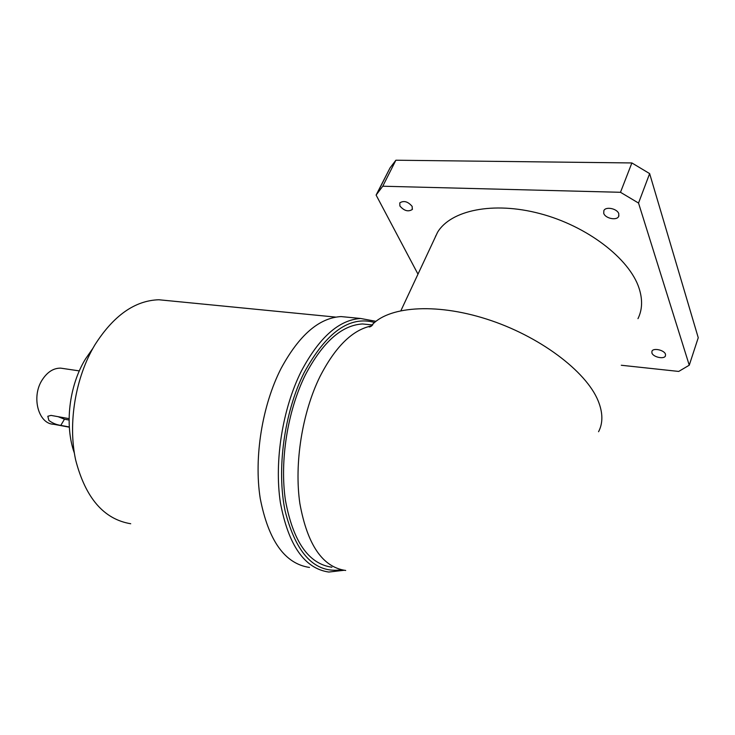 <?xml version="1.0" encoding="UTF-8"?>
<svg xmlns="http://www.w3.org/2000/svg" width="735" height="735" viewBox="0 0 735 735"><rect width="100%" height="100%" fill="white"/><g stroke="black" fill="none" stroke-linecap="round" stroke-linejoin="round"><path stroke-width="1.1" d="M665.497 354.279C664.431 350.09 653.277 347.591 651.945 351.22L651.899 352.919C653.002 357.081 664.082 359.571 665.432 355.933L665.497 354.279M618.806 213.811C617.455 208.676 605.796 206.167 603.876 210.577L603.72 213.279C605.135 218.387 616.702 220.877 618.649 216.448L618.806 213.811M412.179 206.425C407.962 201.519 403.837 200.333 399.803 202.86L399.895 205.984C404.131 210.871 408.247 212.038 412.262 209.493L412.179 206.425M435.598 236.486L435.561 236.027M374.565 322.49C349.759 315.462 326.267 332.211 304.088 372.755C284.224 412.399 276.388 469.509 285.162 511.174C296.196 554.089 314.966 573.64 341.481 569.809M344.053 570.287L328.802 572.05C304.538 568.532 288.396 545.352 280.366 502.519C274.127 461.212 282.598 408.495 301.304 371.193C319.247 337.393 339.028 319.826 360.655 318.485L375.943 321.333M350.678 317.511L341.012 316.574C319.082 317.851 299.09 335.169 281.027 368.547C262.202 405.389 253.786 457.473 260.218 498.367C268.468 540.776 284.895 563.8 309.49 567.438M69.099 418.656L51.009 415.404L47.83 416.267L48.877 420.438C52.451 423.13 56.43 424.784 60.803 425.39L69.31 426.962M58.083 416.671L64.459 419.207L69.09 420.043M63.587 368.566L60.702 368.143C53.517 368.051 47.352 371.974 42.207 379.894C31.091 396.771 38.367 423.976 53.655 424.27L69.32 427.182M92.876 348.344L85.425 359.057C69.062 385.765 64.414 425.234 74.336 453.036M169.482 300.808L158.87 299.761C134.9 300.505 113.576 315.535 94.898 344.853C75.494 377.184 67.721 423.121 75.613 459.816C85.471 497.972 103.837 519.278 130.72 523.743M371.57 324.87L362.465 323.96C341.665 325.219 322.656 342.142 305.457 374.731C287.596 410.571 279.53 461.075 285.492 500.645C293.173 541.695 308.645 563.883 331.898 567.218M434.192 239.491L437.546 232.315C450.592 210.403 492.882 201.124 539.913 213.591C586.925 225.911 629.436 258.481 639.046 288.166C642.748 299.568 642.381 309.729 637.971 318.659M417.985 274.155L376.109 195.078L382.76 186.221L620.487 192.294L638.531 203.053L689.255 365.203L678.717 371.432L621.295 365.258M382.76 186.221L395.88 160.221L390.028 167.92L376.109 195.078M395.88 160.221L631.88 162.95L620.487 192.294M638.531 203.053L649.639 173.598L698.25 337.723L689.255 365.203M649.639 173.598L631.88 162.95M371.542 326.046L371.101 326C386.941 306.743 434.174 302.333 486.496 319.045C538.792 335.638 586.163 371.046 598.189 400.942C602.957 412.794 603.086 423.057 598.566 431.721M64.459 419.207L60.803 425.39M371.101 326L369.126 326.928C370.017 327.047 371.239 326.331 372.783 324.769L371.101 326C352.276 330.024 335.215 346.911 319.936 376.642C302.159 412.804 294.055 463.73 299.88 503.585C307.405 544.92 322.674 567.218 345.689 570.47M437.546 232.315L400.942 310.593M372.066 324.916L362.465 323.96M79.316 370.899L60.702 368.143M158.87 299.761L335.831 317.116M360.655 318.485L341.012 316.574M390.028 167.92L376.981 193.718M412.262 209.493L412.491 209.006M618.649 216.448L618.916 215.759"/></g></svg>
